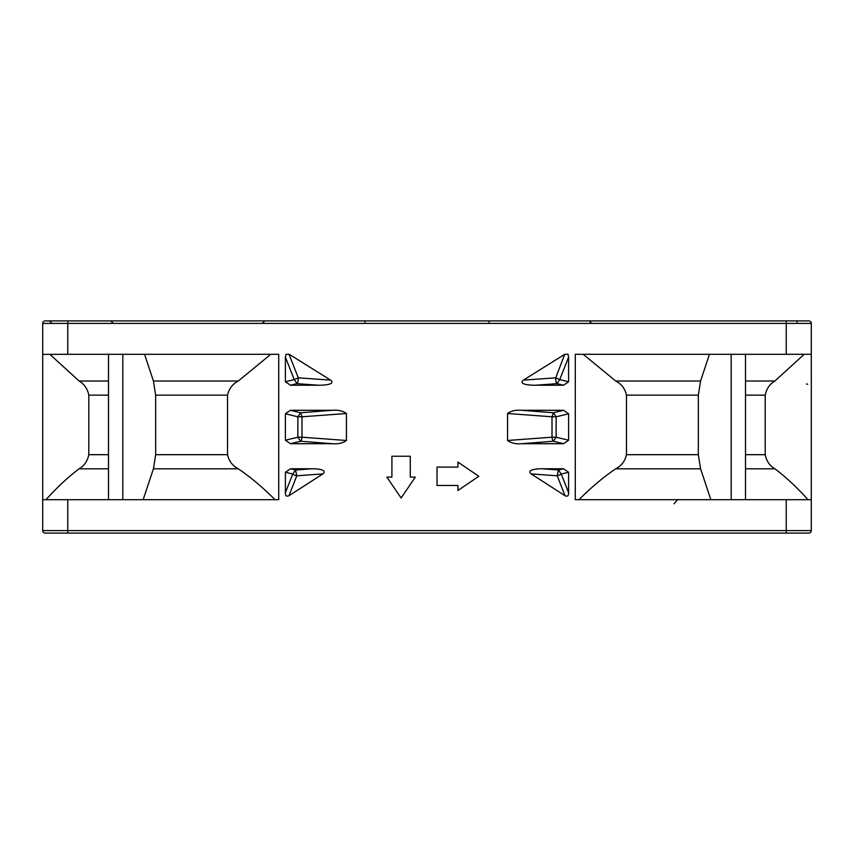 <?xml version="1.0" encoding="UTF-8"?>
<svg xmlns="http://www.w3.org/2000/svg" width="854" height="854" viewBox="0 0 854 854"><rect width="100%" height="100%" fill="white"/><g stroke="black" fill="none" stroke-linecap="round" stroke-linejoin="round"><path stroke-width="1.28" d="M51.998 323.356L49.489 320.901M365.085 323.324L364.882 320.901M596.177 320.901L711.595 320.901M488.915 323.356L489.118 320.901M786.235 354.314L786.235 323.41L811.3 323.41A2.509 2.509 -34.4 0 0 808.791 320.901L808.791 320.901A2.509 2.509 -34.4 0 1 811.3 323.41L811.3 354.314L811.3 323.41A2.509 2.509 135 0 0 808.791 320.901L67.765 320.901L67.765 354.314L278.714 354.314L278.714 499.686L67.765 499.686L67.765 533.099L808.791 533.099A2.509 2.509 45 0 0 811.3 530.59L811.3 499.686L811.3 530.59L811.3 499.686L575.286 499.686L575.286 354.314L811.3 354.314L811.3 323.41L811.3 499.686L790.836 499.686M67.765 320.901L45.209 320.901A2.509 2.509 34.2 0 0 42.7 323.41L42.7 530.59A2.509 2.509 145.8 0 0 45.209 533.099L70.711 533.099M62.321 533.099L60.581 533.099M804.169 354.314L774.888 381.023C769.678 384.119 766.454 388.826 765.205 395.146L765.205 454.68C766.444 461.011 769.667 465.718 774.888 468.803C785.627 476.831 796.665 487.122 808.001 499.686L807.521 499.686M49.831 354.314L79.112 381.023L108.49 381.023M108.49 395.146L88.795 395.146C87.556 388.816 84.332 384.108 79.112 381.023M88.795 395.146L88.795 454.68L108.49 454.68M108.49 468.803L79.112 468.803C84.322 465.708 87.546 461 88.795 454.68M79.112 468.803C68.373 476.831 57.335 487.122 45.999 499.686M238.277 381.023C232.48 384.119 228.904 388.826 227.527 395.146L155.663 395.146L153.432 381.023L238.277 381.023L270.793 354.314M227.527 454.68C228.883 461.011 232.469 465.718 238.277 468.803L153.432 468.803L155.663 454.68L227.527 454.68L227.527 395.146M275.052 499.686C262.456 487.122 250.201 476.831 238.277 468.803M578.948 499.686C591.544 487.122 603.799 476.831 615.723 468.803C621.52 465.708 625.096 461 626.473 454.68L626.473 395.146C625.117 388.816 621.531 384.108 615.723 381.023L583.207 354.314M153.432 468.803L143.152 499.686M155.663 395.146L155.663 454.68M144.55 354.314L153.432 381.023M660.067 533.099L674.681 533.099M680.531 533.099L681.791 533.099M662.448 499.686L667.123 499.686M678.033 499.686L678.674 499.675M677.574 499.686L673.998 503.785M811.3 385.229L811.3 381.738M806.475 383.937L807.692 384.257M811.3 468.771L811.3 472.262M811.3 496.409L811.3 494.071M811.3 480.524L811.3 495.726M811.3 413.517L811.3 440.483M811.3 443.706L811.3 440.216M811.3 413.784L811.3 410.294M791.701 320.901L790.836 320.901L791.701 320.901M770.863 320.901L799.515 320.901M779.168 320.901L780.246 320.901M782.744 320.901L781.25 320.901M795.341 320.901L796.761 320.901M708.745 320.901L711.884 320.901M742.233 320.901L740.012 320.901M690.32 320.901L674.681 320.901M257.823 320.901L239.355 320.901M119.443 320.901L111.767 320.901M142.96 320.901L128.698 320.901M63.164 320.901L54.485 320.901M42.7 385.229L42.7 381.738M67.765 354.314L42.7 354.399M42.7 413.517L42.7 440.483M42.7 443.706L42.7 440.216M42.7 413.784L42.7 410.294M42.7 480.524L42.7 494.071M42.7 472.262L42.7 468.771M797.017 323.186L797.102 320.901L807.126 320.901M568.604 413.784L568.604 440.216L563.565 443.706L521.655 443.706C515.859 444.219 511.162 443.141 507.564 440.483L552.015 437.205L552.015 416.795L507.564 413.517C511.162 410.859 515.859 409.781 521.655 410.294L563.565 410.294L568.604 413.784L556.135 416.795L553.349 412.76L552.015 416.795L556.146 416.795M521.655 443.706L553.349 441.24A4.174 1.324 -95.2 0 1 552.015 437.205L556.135 437.205L568.604 440.216M563.565 443.706L553.349 441.24L556.135 437.205L556.135 416.795M568.604 472.262L561.249 474.034L558.463 470.01L557.224 475.806A4.174 1.313 158.4 0 0 561.249 474.034L568.604 492.683C568.721 495.779 567.526 496.793 565.038 495.726A8276.594 5918.796 -91.6 0 0 557.224 475.806L531.113 473.885C526.352 469.924 535.874 468.686 542.301 468.771L558.463 470.01L563.565 468.771L568.604 472.262L568.604 492.683M292.751 474.034A4.174 1.313 -158.4 0 0 296.776 475.806L295.537 470.01L292.751 474.034L285.396 472.262L290.435 468.771L311.699 468.771C318.126 468.686 327.648 469.924 322.887 473.885L296.776 475.806A8222.718 5954.942 91.1 0 0 288.962 495.726C286.474 496.793 285.279 495.779 285.396 492.683L292.751 474.034M300.672 437.205L297.865 437.205L300.651 441.24A4.174 1.324 95.2 0 0 301.985 437.205L300.672 437.205M346.436 413.517L346.436 440.483L301.985 437.205L301.985 416.795L297.854 416.795L285.396 413.784L290.435 410.294L332.345 410.294C338.141 409.781 342.838 410.859 346.436 413.517L301.985 416.795L300.651 412.76L297.854 416.795L297.865 437.205L285.396 440.216L285.396 413.784M795.298 320.901L797.102 320.901M42.7 354.314L42.7 323.41L42.7 354.314M42.7 530.59A2.509 2.509 145.8 0 0 45.209 533.099A2.509 2.509 145.6 0 1 42.7 530.59L42.7 499.686L42.7 530.59L786.235 530.59L786.235 499.686M807.126 354.314L809.667 354.314M793.708 354.314L790.526 354.314M457.915 485.478L437.024 485.478L437.024 467.106L457.915 467.106L457.915 462.089L478.795 476.286L457.915 490.495L457.915 485.478M410.294 477.13L415.3 477.13L401.102 498.01L386.894 477.13L391.911 477.13L391.911 456.239L410.294 456.239L410.294 477.13M563.565 385.229L556.947 383.627L559.744 379.592L555.719 377.831A4.174 1.206 -94.6 0 0 556.947 383.627A437.024 113.112 180 0 1 535.33 385.229C528.605 385.271 518.357 384.204 523.385 380.126L555.719 377.831L564.74 354.314L568.081 354.314L568.604 357.143L559.744 379.603L568.604 381.738L563.565 385.229L535.33 385.229M523.385 380.126L564.74 354.314M568.604 357.143L568.604 381.738M507.564 440.483L507.564 413.517M521.655 410.294L553.349 412.76L563.565 410.294M565.038 495.726L531.113 473.885M542.301 468.771L563.565 468.771M285.396 492.683L285.396 472.262M290.435 468.771L295.537 470.01L311.699 468.771M322.887 473.885L288.962 495.726M290.435 410.294L300.651 412.76L332.345 410.294M346.436 440.483C342.838 443.141 338.141 444.219 332.345 443.706L290.435 443.706L285.396 440.216M290.435 443.706L300.651 441.24L332.345 443.706M288.321 354.314L289.047 354.314L298.281 377.831L294.256 379.603L297.053 383.627A4.174 1.206 94.6 0 0 298.259 379.592A4.174 1.206 94.6 0 0 298.281 377.831L330.615 380.126C335.643 384.204 325.395 385.271 318.67 385.229L290.435 385.229L285.396 381.738L285.396 357.143L286.09 354.314M290.435 385.229L297.053 383.627A436.127 112.877 0 0 0 318.67 385.229M285.396 381.738L294.256 379.603L285.396 357.143M285.919 354.314L289.047 354.314M289.26 354.314L330.615 380.126M67.765 499.686L42.7 499.686M745.51 381.023L774.888 381.023M769.102 499.686L780.118 499.686M808.791 533.099A2.509 2.509 -179.4 0 0 811.3 530.59L786.235 530.59L786.235 533.099L808.781 533.099A2.509 2.509 -145.7 0 0 811.3 530.59L811.3 499.686M710.848 499.686L700.568 468.803L615.723 468.803M774.888 468.803L745.51 468.803M615.723 381.023L700.568 381.023L709.45 354.314M700.568 381.023L698.337 395.146L698.337 454.68L700.568 468.803M730.106 533.099L682.026 533.099M797.551 533.099L799.024 533.099A2.509 2.509 -46.3 0 1 799.013 533.099L799.13 533.099M753.239 533.099L744.336 533.099M166.274 533.099L172.743 533.099M60.282 533.099L62.054 533.099M172.551 533.099L123.894 533.099M58.093 533.099L52.372 533.099M58.52 533.099L57.453 533.099M271.914 533.099L289.933 533.099M85.421 533.099L91.143 533.099M85.005 533.099L83.841 533.099M389.488 533.099L323.89 533.099M319.556 533.099L177.077 533.099M123.083 533.099L121.449 533.099M110.39 533.099L100.761 533.099M99.374 533.099L85.453 533.099M496.761 533.099L477.567 533.099M789.715 533.099L790.494 533.099M795.608 533.099L794.412 533.099M768.29 533.099L735.774 533.099M561.441 533.099L566.928 533.099M570.472 533.099L565.647 533.099M209.977 533.099L264.665 533.099L209.977 533.099M522.712 533.099L524.762 533.099M271.935 533.099L219.841 533.099L271.935 533.099M590.904 533.099L589.335 533.099L590.904 533.099M697.526 320.901L753.239 320.901L697.526 320.901M122.816 499.686L122.816 354.314M45.209 320.901A2.509 2.509 34.2 0 0 42.7 323.41L786.235 323.41L786.235 320.901M745.51 454.68L765.205 454.68M765.205 395.146L745.51 395.146M698.337 395.146L626.473 395.146M626.473 454.68L698.337 454.68M731.184 499.686L731.184 354.314M108.49 499.686L108.49 354.314M591.662 323.314L589.153 320.901M262.338 323.314L264.847 320.901M113.336 323.314L110.828 320.901M745.51 499.686L745.51 354.314M799.066 533.099L798.212 533.099M784.228 533.099L785.264 533.099M357.239 533.099L359.31 533.099M527.142 533.099L529.896 533.099M534.358 533.099L531.7 533.099M530.846 533.099L528.466 533.099M47.077 533.099L45.209 533.099M795.49 533.099L797.732 533.099M319.609 533.099L325.534 533.099M324.274 533.099L326.858 533.099M765.312 533.099L764.714 533.099M761.96 533.099L759.377 533.099"/></g></svg>
